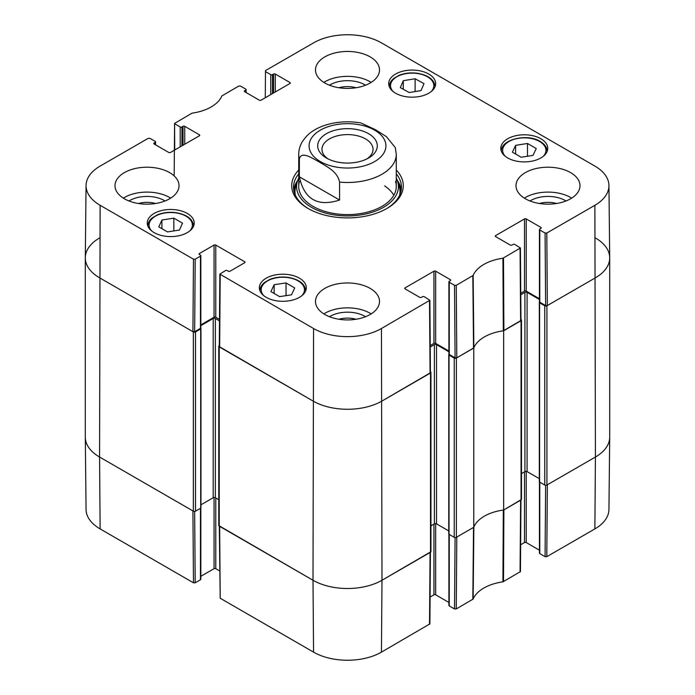 <?xml version="1.0" encoding="UTF-8"?>
<svg xmlns="http://www.w3.org/2000/svg" width="695" height="695" viewBox="0 0 695 695"><rect width="100%" height="100%" fill="white"/><g stroke="black" fill="none" stroke-linecap="round" stroke-linejoin="round"><path stroke-width="1.04" d="M85.285 257.88L85.285 437.12A48.78 28.165 0 0 0 99.576 457.032L193.358 511.173A1.52 0.877 0 0 0 195.512 511.173L195.512 331.941A1.52 0.877 180 0 1 193.358 331.941L99.576 277.8A48.78 28.165 180 0 1 85.285 257.88A48.78 28.165 180 0 1 99.576 237.968M195.512 331.941L200.69 328.952A0.912 0.53 0 0 0 200.69 328.205L200.655 328.188M200.829 325.634L213.191 318.501A1.52 0.877 180 0 1 215.346 318.501L219.498 320.89M219.307 345.589L219.229 345.632A1.52 0.877 180 0 0 218.777 346.258L218.777 525.49A1.52 0.877 0 0 0 219.229 526.115L313.011 580.255A48.78 28.165 0 0 0 381.989 580.255L430.5 552.247A1.52 0.877 0 0 0 430.943 551.63L430.943 372.39A1.52 0.877 180 0 1 430.5 373.015L381.989 401.024A48.78 28.165 180 0 1 313.011 401.024L219.229 346.875A1.52 0.877 180 0 1 218.777 346.258M430.422 371.721L430.5 371.773A1.52 0.877 180 0 1 430.943 372.39M430.231 347.031L434.384 344.633A1.52 0.877 180 0 1 436.538 344.633L448.901 351.774M449.066 354.328L449.04 354.346A0.912 0.53 0 0 0 449.04 355.093L454.217 358.081L454.217 537.313A1.52 0.877 0 0 0 456.372 537.313L473.773 527.27L473.773 348.03L456.372 358.081A1.52 0.877 180 0 1 454.217 358.081M473.773 348.03A39.632 22.883 180 0 1 503.64 330.785L503.64 510.017L521.05 499.974A1.52 0.877 0 0 0 521.493 499.349L521.493 320.117A1.52 0.877 180 0 1 521.05 320.743L503.64 330.785M520.963 319.448L521.05 319.491A1.52 0.877 180 0 1 521.493 320.117M520.781 294.758L524.925 292.36A1.52 0.877 180 0 1 527.079 292.36L539.442 299.493M539.615 302.056L539.589 302.064A0.912 0.53 0 0 0 539.589 302.812L544.758 305.8L544.758 485.041A1.52 0.877 0 0 0 546.913 485.041L595.424 457.032A48.78 28.165 0 0 0 609.715 437.12L609.715 257.88A48.78 28.165 180 0 1 595.424 277.8L546.913 305.8A1.52 0.877 180 0 1 544.758 305.8M595.424 237.968A48.78 28.165 180 0 1 609.715 257.88M218.777 499.714L215.346 497.733A1.52 0.877 0 0 0 213.191 497.733L200.951 504.796M200.951 328.579L200.951 507.819A0.912 0.53 180 0 1 200.69 508.184L195.512 511.173M544.758 485.041L539.589 482.052A0.912 0.53 180 0 1 539.32 481.678L539.32 302.438M539.32 478.655L527.079 471.592A1.52 0.877 0 0 0 524.925 471.592L521.493 473.582M503.64 510.017A39.632 22.883 0 0 0 473.773 527.27M454.217 537.313L449.04 534.325A0.912 0.53 180 0 1 448.77 533.951L448.77 354.719M448.77 530.937L436.538 523.874A1.52 0.877 0 0 0 434.384 523.874L430.943 525.854M328.049 158.903A25.541 14.743 180 0 1 321.959 149.347A25.541 14.743 180 0 1 347.5 134.604A25.541 14.743 180 0 1 373.041 149.347A25.541 14.743 180 0 1 366.951 158.903M326.424 158.026A29.807 17.21 0 0 0 368.576 158.026A29.807 17.21 0 0 0 368.576 133.692A29.807 17.21 0 0 0 326.424 133.692A29.807 17.21 0 0 0 326.424 158.026L326.424 158.026M299.363 176.817L299.363 158.894C301.5 150.45 312.672 158.599 319.474 162.1C326.276 166.452 337.449 171.196 339.586 182.116L339.586 200.038C317.632 207.101 304.228 199.361 299.363 176.817L339.586 200.038M339.586 182.116A48.78 28.165 180 0 0 381.989 174.237A48.78 28.165 180 0 0 396.28 154.325L395.281 147.566L386.351 136.611L375.526 129.739L361.07 123.006C338.7 119.01 315.886 125.404 305.826 137.028L302.733 141.05C300.11 145.133 298.772 149.555 298.72 154.325L298.72 186.434M174.732 150.016L174.575 123.397L192.072 113.146A40.406 23.326 0 0 0 221.853 95.953L238.741 86.058L240.47 86.058L245.743 89.108A1.216 0.704 180 0 1 246.099 89.603A1.216 0.704 180 0 1 245.743 90.098L245.743 92.339M174.932 123.892L180.205 126.942L180.205 146.853M181.934 145.863L181.934 126.942A1.216 0.704 180 0 1 180.205 126.942M181.934 126.942L183.011 126.316L183.011 145.238M184.731 144.247L184.731 126.316A1.216 0.704 0 0 0 183.011 126.316M184.731 126.316L199.396 134.787L199.396 135.777A1.216 0.704 0 0 0 199.752 135.282A1.216 0.704 0 0 0 199.396 134.787M199.396 135.777L170.501 152.457A1.216 0.704 0 0 1 168.781 152.457L154.116 143.995L154.116 142.996A1.216 0.704 0 0 0 153.76 143.5A1.216 0.704 0 0 0 154.116 143.995M154.116 142.996L155.202 142.379L155.202 144.612M195.199 259.183L200.473 256.142L200.473 328.327L194.652 331.689L195.199 259.183L193.471 259.183L100.123 205.294A48.007 27.722 180 0 1 86.058 185.522A48.007 27.722 180 0 1 100.123 166.088L148.2 138.331L149.92 138.331L155.202 141.38A1.216 0.704 180 0 1 155.558 141.876A1.216 0.704 180 0 1 155.202 142.379M199.396 254.518L199.396 253.527A1.216 0.704 0 0 0 199.039 254.022A1.216 0.704 0 0 0 199.396 254.518L200.473 255.143A1.216 0.704 180 0 1 200.829 255.638A1.216 0.704 180 0 1 200.473 256.142M199.396 253.527L214.051 245.057L214.051 317.25A1.216 0.704 180 0 1 215.78 317.25L215.78 245.057A1.216 0.704 0 0 0 214.051 245.057M215.78 245.057L244.666 261.737L244.666 262.736A1.216 0.704 0 0 0 245.022 262.241A1.216 0.704 0 0 0 244.666 261.737M244.666 262.736L230.01 271.198A1.216 0.704 0 0 1 228.281 271.198L227.204 270.581A1.216 0.704 180 0 0 225.475 270.581L219.846 274.117L219.299 346.623L313.011 401.024A48.78 28.165 0 0 0 381.989 401.024L430.422 372.763L429.884 300.257L381.451 328.509A48.007 27.722 180 0 1 313.549 328.509L219.846 274.117M405.063 288.877L405.063 287.878A1.216 0.704 0 0 0 404.707 288.373A1.216 0.704 0 0 0 405.063 288.877L419.719 297.338A1.216 0.704 0 0 0 421.448 297.338L422.525 296.713A1.216 0.704 180 0 1 424.245 296.713L429.884 300.257M405.063 287.878L433.949 271.198L433.949 343.391A1.216 0.704 180 0 1 435.678 343.391L435.678 271.198A1.216 0.704 0 0 0 433.949 271.198M435.678 271.198L450.334 279.659L450.334 280.658A1.216 0.704 0 0 0 450.69 280.163A1.216 0.704 0 0 0 450.334 279.659M450.334 280.658L449.257 281.284A1.216 0.704 180 0 0 448.901 281.779A1.216 0.704 180 0 0 449.257 282.274L454.53 285.324L455.077 357.829L456.797 357.829L473.851 347.839A39.632 22.883 180 0 1 503.31 330.829L520.972 320.491L520.425 247.976L502.928 258.236A40.406 23.326 0 0 0 473.147 275.42L456.259 285.324L454.53 285.324M495.605 236.595L495.605 235.605A1.216 0.704 0 0 0 495.248 236.1A1.216 0.704 0 0 0 495.605 236.595L510.269 245.057A1.216 0.704 0 0 0 511.989 245.057L513.066 244.44A1.216 0.704 180 0 1 514.795 244.44L520.425 247.976M495.605 235.605L524.499 218.925L524.499 291.118A1.216 0.704 180 0 1 526.219 291.118L526.219 218.925A1.216 0.704 0 0 0 524.499 218.925M526.219 218.925L540.884 227.387L540.884 228.386A1.216 0.704 0 0 0 541.24 227.882A1.216 0.704 0 0 0 540.884 227.387M540.884 228.386L539.798 229.003A1.216 0.704 180 0 0 539.442 229.506A1.216 0.704 180 0 0 539.798 230.002L545.08 233.042L545.627 305.557L547.347 305.557L595.424 277.8A48.78 28.165 0 0 0 609.706 257.706L608.942 185.522A48.007 27.722 180 0 1 594.877 205.294L546.8 233.042L545.08 233.042M265.281 97.743L265.473 70.621L313.549 42.873A48.007 27.722 180 0 1 381.451 42.873L594.877 166.088A48.007 27.722 180 0 1 608.942 185.522M265.473 71.62L270.755 74.669L270.755 94.581M272.475 93.582L272.475 74.669A1.216 0.704 180 0 1 270.755 74.669M272.475 74.669L273.552 74.044L273.552 92.965M275.281 91.966L275.281 74.044A1.216 0.704 0 0 0 273.552 74.044M275.281 74.044L289.937 82.505L289.937 83.504A1.216 0.704 0 0 0 290.293 83.009A1.216 0.704 0 0 0 289.937 82.505M289.937 83.504L261.051 100.184A1.216 0.704 0 0 1 259.322 100.184L244.666 91.714L244.666 90.724A1.216 0.704 0 0 0 244.31 91.219A1.216 0.704 0 0 0 244.666 91.714M244.666 90.724L245.743 90.098M507.68 157.93A23.474 13.553 180 0 1 500.8 148.348A23.474 13.553 180 0 1 524.282 134.795A23.474 13.553 180 0 1 547.756 148.348A23.474 13.553 180 0 1 533.265 160.875A23.474 13.553 180 0 1 507.68 157.93M266.228 297.338A23.474 13.553 180 0 1 259.348 287.756A23.474 13.553 180 0 1 282.822 274.204A23.474 13.553 180 0 1 306.304 287.756A23.474 13.553 180 0 1 291.804 300.275A23.474 13.553 180 0 1 266.228 297.338M154.116 232.617A23.474 13.553 180 0 1 147.244 223.034A23.474 13.553 180 0 1 170.718 209.473A23.474 13.553 180 0 1 194.2 223.034A23.474 13.553 180 0 1 179.701 235.553A23.474 13.553 180 0 1 154.116 232.617M395.577 93.208A23.474 13.553 180 0 1 388.696 83.626A23.474 13.553 180 0 1 412.178 70.073A23.474 13.553 180 0 1 435.652 83.626A23.474 13.553 180 0 1 421.161 96.153A23.474 13.553 180 0 1 395.577 93.208M525.359 198.761A32.013 18.478 180 0 1 515.985 185.687A32.013 18.478 180 0 1 547.99 167.208A32.013 18.478 180 0 1 580.004 185.687A32.013 18.478 180 0 1 560.248 202.766A32.013 18.478 180 0 1 525.359 198.761M324.86 314.514A32.013 18.478 180 0 1 315.487 301.448A32.013 18.478 180 0 1 347.5 282.961A32.013 18.478 180 0 1 379.513 301.448A32.013 18.478 180 0 1 359.749 318.519A32.013 18.478 180 0 1 324.86 314.514M124.37 198.761A32.013 18.478 180 0 1 114.996 185.687A32.013 18.478 180 0 1 147.01 167.208A32.013 18.478 180 0 1 179.015 185.687A32.013 18.478 180 0 1 159.259 202.766A32.013 18.478 180 0 1 124.37 198.761M324.86 83.009A32.013 18.478 180 0 1 315.487 69.934A32.013 18.478 180 0 1 347.5 51.456A32.013 18.478 180 0 1 379.513 69.934A32.013 18.478 180 0 1 359.749 87.014A32.013 18.478 180 0 1 324.86 83.009M298.72 170.058A55.791 32.213 0 0 0 308.05 208.465A55.791 32.213 0 0 0 386.95 208.465A55.791 32.213 0 0 0 396.28 170.058M539.355 203.487A20.268 11.702 180 0 1 556.634 203.487M338.856 87.735A20.268 11.702 180 0 1 356.144 87.735M138.366 203.487A20.268 11.702 180 0 1 155.645 203.487M338.856 319.24A20.268 11.702 180 0 1 356.144 319.24M173.846 218.152L182.542 223.165L179.44 230.036L167.504 231.913L158.808 226.891L161.909 220.02L173.846 218.152L173.846 230.914M161.909 220.02L161.909 228.681M515.62 145.342L527.488 143.483L536.236 148.53L533.013 155.385L521.146 157.244L512.397 152.196L515.62 145.342L515.62 154.055M527.488 143.483L527.488 156.253M286.036 282.926L294.732 287.939L291.492 294.836L279.59 296.626L270.894 291.605L274.134 284.715L286.036 282.926L286.036 295.653M274.134 284.715L274.134 293.472M415.123 78.752L424.011 83.661L421.031 90.593L409.207 92.539L400.32 87.631L403.291 80.698L415.123 78.752L415.123 91.566M403.291 80.698L403.291 89.273M297.66 180.465A53.967 31.153 0 0 0 293.724 189.796M401.276 189.796A53.967 31.153 0 0 0 397.34 180.465M298.72 178.076A50.935 29.407 0 0 0 297.364 181.343A50.935 29.407 0 0 0 347.5 215.936A50.935 29.407 0 0 0 397.636 181.343A50.935 29.407 0 0 0 396.28 178.076M299.484 181.473A48.78 28.165 0 0 0 347.5 214.599A48.78 28.165 0 0 0 395.516 181.473M393.813 195.286A48.78 28.165 0 0 0 384.656 185.895M545.627 305.557L539.798 302.195L539.798 230.002M539.442 229.506L539.442 301.691A1.216 0.704 0 0 0 539.798 302.195M539.442 298.754L526.219 291.118M524.499 291.118L520.764 293.264M455.077 357.829L449.257 354.467L449.257 282.274M448.901 281.779L448.901 353.972A1.216 0.704 0 0 0 449.257 354.467M448.901 351.027L435.678 343.391M433.949 343.391L430.222 345.545M219.507 319.405L215.78 317.25M214.051 317.25L200.829 324.886M200.473 328.327A1.216 0.704 0 0 0 200.829 327.832L200.829 255.638M86.058 185.522L85.294 257.706A48.78 28.165 0 0 0 99.576 277.8L192.923 331.689L194.652 331.689M566.008 200.968A24.534 14.161 0 0 0 565.339 200.568A24.534 14.161 0 0 0 529.981 200.968M571.664 198.136A32.013 18.478 0 0 0 524.325 198.136M365.518 85.216A24.534 14.161 0 0 0 364.849 84.816A24.534 14.161 0 0 0 329.482 85.216M371.165 82.384A32.013 18.478 0 0 0 323.835 82.384M165.019 200.968A24.534 14.161 0 0 0 164.35 200.568A24.534 14.161 0 0 0 128.992 200.968M170.675 198.136A32.013 18.478 0 0 0 123.336 198.136M365.518 316.72A24.534 14.161 0 0 0 364.849 316.321A24.534 14.161 0 0 0 329.482 316.72M371.165 313.888A32.013 18.478 0 0 0 323.835 313.888M396.28 173.863A53.967 31.153 180 0 1 401.467 187.181A53.967 31.153 180 0 1 386.298 208.839M308.702 208.839A53.967 31.153 180 0 1 293.533 187.181A53.967 31.153 180 0 1 298.72 173.863M455.077 537.565L454.53 608.942L456.259 608.942L473.147 599.047A40.406 23.326 180 0 1 502.928 581.854L520.425 571.603L520.972 500.018M454.53 608.942L449.257 605.892L449.257 534.455M448.901 534.22L448.901 605.397A1.216 0.704 0 0 0 449.257 605.892M448.901 602.452L435.678 594.816L435.678 523.622M433.949 524.117L433.949 594.816A1.216 0.704 180 0 1 435.678 594.816M433.949 594.816L430.083 597.048M219.307 526.158L220.202 598.239L313.549 652.127A48.007 27.722 0 0 0 381.451 652.127L429.884 623.884L430.422 552.29M219.646 570.908L215.78 568.684L215.78 497.985M214.051 497.481L214.051 568.684A1.216 0.704 180 0 1 215.78 568.684M214.051 568.684L200.829 576.311M200.473 508.314L200.473 579.76A1.216 0.704 0 0 0 200.829 579.256L200.829 508.08M200.473 579.76L195.199 582.801L194.652 511.424M193.471 582.801L192.923 510.929L99.576 457.032A48.78 28.165 180 0 1 85.294 437.294L86.058 509.478A48.007 27.722 0 0 0 100.123 528.912L193.471 582.801L195.199 582.801M594.877 528.912A48.007 27.722 0 0 0 608.942 509.478L609.706 437.294A48.78 28.165 180 0 1 595.424 457.032L547.347 484.789L546.8 556.669L594.877 528.912L595.424 457.032L594.877 205.294M545.618 485.284L545.08 556.669L546.8 556.669M545.08 556.669L539.798 553.62L539.798 482.174M539.442 481.948L539.442 553.124A1.216 0.704 0 0 0 539.798 553.62M539.442 550.179L526.219 542.543L526.219 471.349M524.499 471.844L524.499 542.543A1.216 0.704 180 0 1 526.219 542.543M524.499 542.543L520.633 544.776M520.972 499.731L503.892 509.878L503.501 581.663M430.422 552.004L381.989 580.255A48.78 28.165 180 0 1 313.011 580.255L219.299 525.863M472.826 599.377L473.53 527.409L456.797 537.061L456.259 608.942M502.928 581.854L503.31 510.069A39.632 22.883 0 0 0 473.851 527.071L473.147 599.047M193.358 331.941L193.358 511.173M100.123 528.912L99.576 457.032L100.123 205.294M219.229 526.115L219.229 346.875M313.549 652.127L313.011 580.255L313.549 328.509M213.191 318.501L213.191 497.733M215.346 318.501L215.346 497.733M200.69 328.952L200.69 508.184M521.05 320.743L521.05 499.974M546.913 485.041L546.913 305.8M539.589 302.812L539.589 482.052M456.372 537.313L456.372 358.081M430.5 373.015L430.5 552.247M381.451 652.127L381.989 580.255L381.451 328.509M434.384 344.633L434.384 523.874M436.538 344.633L436.538 523.874M449.04 355.093L449.04 534.325M524.925 292.36L524.925 471.592M527.079 292.36L527.079 471.592M374.666 161.544A38.416 22.179 180 0 1 320.334 161.544A38.416 22.179 180 0 1 320.334 130.174A38.416 22.179 180 0 1 374.666 130.174A38.416 22.179 180 0 1 374.666 161.544M299.363 158.894A48.78 28.165 180 0 1 298.72 154.325M151.649 230.931A21.649 12.501 180 0 1 170.718 212.522A21.649 12.501 180 0 1 189.796 230.931M193.584 226.014L193.584 226.101A22.866 13.205 0 0 0 193.584 226.014C192.863 219.029 186.912 214.564 175.722 212.627C169.12 211.827 163.038 212.548 157.487 214.798L152.275 217.856C149.364 220.28 147.887 222.999 147.853 226.014A22.866 13.205 0 0 0 147.853 226.101L147.853 226.014M505.204 156.253A21.649 12.501 180 0 1 511.372 140.312A21.649 12.501 180 0 1 539.589 141.502A21.649 12.501 180 0 1 543.351 156.253M501.416 151.336A22.866 13.205 0 0 0 501.416 151.423L501.416 151.336C500.27 139.652 526.932 132.98 540.197 141.441C544.741 144.16 547.061 147.453 547.147 151.336L547.147 151.423A22.866 13.205 0 0 0 547.147 151.336M263.753 295.653A21.649 12.501 180 0 1 280.363 277.331A21.649 12.501 180 0 1 303.715 293.021A21.649 12.501 180 0 1 301.899 295.653M305.687 290.745L305.687 290.823A22.866 13.205 0 0 0 305.687 290.745C304.975 283.751 299.015 279.286 287.826 277.348C281.223 276.549 275.142 277.27 269.591 279.52L264.378 282.578C261.468 285.002 259.991 287.721 259.956 290.745A22.866 13.205 0 0 0 259.956 290.823L259.956 290.745M393.101 91.532A21.649 12.501 180 0 1 409.477 73.218A21.649 12.501 180 0 1 433.185 88.621A21.649 12.501 180 0 1 431.248 91.532M435.044 86.614L435.044 86.693A22.866 13.205 0 0 0 435.044 86.614C434.323 79.63 428.363 75.164 417.174 73.227C410.571 72.419 404.499 73.149 398.947 75.39L393.735 78.457C390.816 80.881 389.348 83.6 389.313 86.614A22.866 13.205 0 0 0 389.313 86.701L389.313 86.614M297.382 181.282A53.697 30.997 0 0 0 293.889 190.725M401.111 190.725A53.697 30.997 0 0 0 397.618 181.282M297.364 181.343L295.827 186.303A52.499 30.311 0 0 0 295.375 195.252M399.625 195.252A52.499 30.311 0 0 0 399.173 186.303L397.636 181.343M503.892 330.646L503.501 258.045M502.928 258.236L503.31 330.829M520.068 248.48L520.616 320.986M473.851 347.839L473.147 275.42M472.826 275.759L473.53 348.178M456.797 357.829L456.259 285.324M193.471 259.183L192.923 331.689M219.655 347.126L220.202 274.621M429.527 300.753L430.066 373.267M547.347 305.557L546.8 233.042M520.616 500.226L520.068 572.098M430.066 552.499L429.527 624.379M220.202 598.239L219.655 526.358M396.28 154.325L396.28 186.434M246.099 92.548L246.099 89.603M174.176 175.913L174.575 123.397M155.558 144.821L155.558 141.876"/></g></svg>
